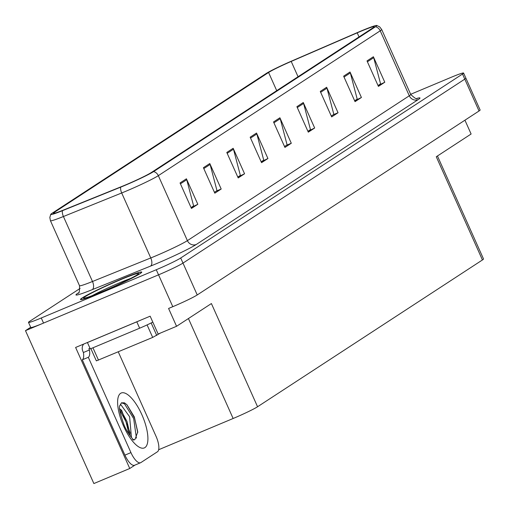 <?xml version="1.0" encoding="UTF-8"?>
<svg xmlns="http://www.w3.org/2000/svg" width="509" height="509" viewBox="0 0 509 509"><rect width="100%" height="100%" fill="white"/><g stroke="black" fill="none" stroke-linecap="round" stroke-linejoin="round"><path stroke-width="0.76" d="M134.993 465.08L129.757 468.496L75.612 347.456L150.155 316.184L158.134 334.019L176.559 326.294L168.581 308.454L172.793 306.685A20.977 1.279 -24.1 0 0 197.231 294.946L479.039 110.987A20.977 1.279 -24.1 0 0 480.121 109.995L465.875 78.144A20.977 1.279 -24.1 0 1 464.787 79.13A20.977 1.279 -24.1 0 0 465.875 78.144L463.597 73.048A20.977 1.279 -24.1 0 0 450.821 77.451L410.661 94.299M437.454 155.983L483.518 258.973A20.977 1.279 155.9 0 1 482.437 259.959L257.567 406.755L211.4 303.549L176.559 326.294M464.933 120.194L471.111 134.007L436.27 156.753L482.437 259.959M80.11 288.406L29.573 321.395A20.977 1.279 -24.1 0 0 28.491 322.382A20.977 1.279 -24.1 0 0 41.261 317.979L156.269 269.738A20.977 1.279 -24.1 0 0 180.701 257.999L182.986 263.096L464.787 79.13L182.986 263.096A20.977 1.279 -24.1 0 1 158.547 274.835A20.977 1.279 -24.1 0 0 182.986 263.096L197.231 294.946M129.757 468.496L93.872 483.55L25.482 330.653L158.547 274.835L43.545 323.075A20.977 1.279 -24.1 0 1 30.769 327.478L28.491 322.382M30.674 327.262L25.482 330.653M257.567 406.755A20.977 1.279 155.9 0 1 233.135 418.493L158.649 449.733M121.327 279.129A33.562 2.049 -24.1 0 0 80.492 299.489A33.562 2.049 -24.1 0 0 100.935 292.446A33.562 2.049 -24.1 0 0 141.769 272.08A33.562 2.049 -24.1 0 0 121.327 279.129M360.658 31.367A22.377 1.368 155.9 0 1 374.287 26.672A22.377 1.368 155.9 0 1 373.129 27.728L151.237 172.576A22.377 1.368 155.9 0 1 121.925 186.434L63.657 209.975A22.377 1.368 155.9 0 1 53.273 213.341A22.377 1.368 155.9 0 1 54.425 212.285L268.587 72.482A22.377 1.368 155.9 0 1 291.205 61.43L357.21 32.843A22.377 1.368 155.9 0 1 360.658 31.367M361.511 30.814A25.17 1.54 -24.1 0 0 357.63 32.468L291.625 61.061A25.17 1.54 -24.1 0 0 266.182 73.493L52.02 213.296A25.17 1.54 -24.1 0 0 50.741 214.334A25.17 1.54 -24.1 0 0 62.397 210.701L120.671 187.153A25.17 1.54 -24.1 0 0 153.642 171.565L375.534 26.716A25.17 1.54 -24.1 0 0 376.711 25.45A25.17 1.54 -24.1 0 0 361.511 30.814M180.046 182.96L191.448 208.442L197.823 204.281L186.421 178.799L180.046 182.96M197.823 204.281L191.06 207.577L193.611 205.897L186.746 179.715A5.593 5.211 -123.1 0 0 186.421 178.799M203.415 167.703L214.817 193.185L221.192 189.03L209.791 163.542L203.415 167.703M216.37 191.04L214.429 192.319L216.98 190.64L210.115 164.458A5.593 5.211 -123.1 0 0 209.791 163.542M216.376 191.047L221.192 189.03M226.791 152.445L238.187 177.934L244.562 173.773L233.16 148.291L226.791 152.445M237.792 177.049L240.35 175.382L233.485 149.201A5.593 5.211 -123.1 0 0 233.16 148.291M237.798 177.062L244.562 173.773M250.161 137.195L261.556 162.676L267.931 158.515L256.53 133.034L250.161 137.195M261.162 161.798L263.726 160.125L256.854 133.95A5.593 5.211 -123.1 0 0 256.53 133.034M261.168 161.805L267.931 158.515M367.014 60.908L378.41 86.396L384.785 82.235L373.383 56.747L367.014 60.908M384.785 82.235L378.022 85.525L380.573 83.845L373.708 57.663A5.593 5.211 -123.1 0 0 373.383 56.747M343.639 76.165L355.04 101.647L361.415 97.486L350.014 72.004L343.639 76.165M361.415 97.486L354.652 100.782L357.203 99.102L350.338 72.921A5.593 5.211 -123.1 0 0 350.014 72.004M320.269 91.423L331.671 116.905L338.046 112.743L326.644 87.262L320.269 91.423M331.276 116.027L333.834 114.36L326.969 88.178A5.593 5.211 -123.1 0 0 326.644 87.262M333.223 114.754L338.046 112.743M296.9 106.68L308.301 132.162L314.67 128.001L303.275 102.519L296.9 106.68M314.67 128.001L307.907 131.29L310.465 129.61L303.599 103.435A5.593 5.211 -123.1 0 0 303.275 102.519M273.53 121.937L284.925 147.419L291.301 143.258L279.905 117.776L273.53 121.937M284.537 146.541L287.095 144.868L280.224 118.692A5.593 5.211 -123.1 0 0 279.905 117.776M286.484 145.269L291.301 143.258M180.701 257.999L462.509 74.034A20.977 1.279 -24.1 0 0 463.597 73.048M333.23 114.767L331.283 116.039M286.484 145.281L284.537 146.547M131.449 437.511L129.617 416.744L120.805 404.623L119.666 405.851L121.403 402.931L124.355 402.765L126.926 404.738L134.319 416.89L137.761 431.912L135.063 439.318L133.803 439.642M119.628 408.816L121.606 410.273L130.094 432.701L129.91 435.494M121.403 402.931L121.836 402.702M134.866 465.099A13.985 5.001 -112.8 0 1 134.58 465.251A13.985 5.001 -112.8 0 1 124.921 455.135L82.286 359.825A13.985 5.001 67.2 0 0 83.406 352.508L82.84 351.235A6.992 6.515 56.9 0 1 83.673 344.071M118.266 351.853L156.008 436.238A13.985 5.001 -112.8 0 1 157.459 451.757L140.891 462.573A13.985 5.001 -112.8 0 1 140.599 462.726A13.985 5.001 -112.8 0 1 130.94 452.609L88.312 357.299L82.286 359.825M88.312 357.299A13.985 5.001 -112.8 0 0 89.431 349.982L88.859 348.71L89.978 348.239M140.344 320.301A13.985 0.853 155.9 0 1 136.8 321.828L87.427 342.538A13.985 0.853 -24.1 0 0 87.624 342.417M136.8 321.828L139.651 328.197A13.985 0.853 -24.1 0 0 152.815 322.121M89.431 349.982L83.406 352.508M87.427 342.538L90.278 348.907L139.651 328.197M130.03 434.438L126.983 421.433L120.48 409.312M137.754 432.574L134.63 418.22L126.862 404.674M129.019 434.196L126.028 421.834L119.742 409.993M136.412 438.115L133.676 418.627L124.546 403.872L121.53 402.854M121.225 279.199A33.212 2.03 155.9 0 1 141.445 272.226A33.212 2.03 155.9 0 1 101.037 292.376A33.212 2.03 155.9 0 1 80.81 299.349A33.212 2.03 155.9 0 1 121.225 279.199M90.888 348.652L96.36 360.881L152.681 337.416L160.437 333.058M479.039 110.987L462.509 74.034M172.793 306.685L156.269 269.738M233.135 418.493L188.425 318.545M416.699 98.472A34.962 2.131 155.9 0 1 418.163 99.63L196.27 244.479A6.992 6.515 56.9 0 1 187.401 240.636L409.293 95.781A27.97 1.705 -24.1 0 0 410.738 94.464C414.759 98.262 416.922 99.586 417.234 98.441L417.227 98.441M196.27 244.479A34.962 2.131 155.9 0 1 155.544 264.044A34.962 2.131 155.9 0 1 150.473 266.131L92.205 289.672A34.962 2.131 155.9 0 1 77.788 293.279L78.558 292.777M154.819 256.288A27.97 1.705 -24.1 0 0 187.401 240.636L158.331 175.656A27.97 1.705 155.9 0 1 121.696 192.975L63.421 216.516A27.97 1.705 155.9 0 1 50.442 220.721L79.512 285.702A27.97 1.705 -24.1 0 0 92.492 281.496L150.766 257.955A27.97 1.705 -24.1 0 0 154.819 256.288M62.397 210.701A6.992 3.595 68 0 0 63.421 216.516L92.492 281.496A6.992 3.595 -112 0 1 92.205 289.672M120.671 187.153A6.992 3.595 68 0 0 121.696 192.975L150.766 257.955A6.992 3.595 -112 0 1 150.473 266.131M153.642 171.565A6.992 6.515 56.9 0 1 158.331 175.656L380.223 30.801A6.992 6.515 -123.1 0 0 375.534 26.716M376.711 25.45L379.663 26.875L381.674 29.484A27.97 1.705 155.9 0 1 380.223 30.801L409.293 95.781A6.992 6.515 56.9 0 0 418.163 99.63M41.261 317.979L43.545 323.075M78.329 293.019A6.992 6.515 56.9 0 1 77.788 293.279M54.425 212.285L54.826 213.176M357.21 32.843L359.036 36.922M291.205 61.43L298.051 76.738M268.587 72.482L276.718 90.659M273.918 122.809L280.224 118.692M297.288 107.552L303.599 103.435M320.664 92.294L326.969 88.178M344.033 77.037L350.338 72.921M367.403 61.78L373.708 57.663M250.549 138.066L256.854 133.95M227.179 153.324L233.485 149.201M203.81 168.574L210.115 164.458M180.434 183.832L186.746 179.715M144.9 447.608A29.789 10.657 -112.8 0 1 123.712 426.377A29.789 10.657 -112.8 0 1 120.62 393.33A29.789 10.657 -112.8 0 1 141.814 414.561A29.789 10.657 -112.8 0 1 144.9 447.608M130.94 452.609L124.921 455.135M92.18 295.665A26.792 1.635 155.9 0 1 120.194 282.546A26.792 1.635 155.9 0 1 131.125 278.245M120.264 279.823A30.063 1.832 155.9 0 1 137.023 274.924A30.063 1.832 155.9 0 1 101.997 291.752A30.063 1.832 155.9 0 1 85.238 296.645A30.063 1.832 155.9 0 1 120.264 279.823M152.681 337.416L147.088 324.907M156.753 335.463L151.16 322.961M98.492 360.149L92.956 347.787M50.741 214.334L49.837 217.483L50.442 220.721M381.674 29.484L410.738 94.464M79.512 285.702C79.659 291.224 79.207 293.725 78.144 293.19L78.761 292.764M132.588 439.528L133.969 440.031C134.319 441.405 126.143 431.377 123.693 423.997C120.194 413.766 118.852 407.734 119.653 405.902M134.58 465.251L140.599 462.726M137.112 274.866L137.322 274.618C140.039 273.702 119.201 284.786 102.067 291.714C83.158 299.438 85.62 297.542 85.347 297.873L85.671 297.873"/></g></svg>
